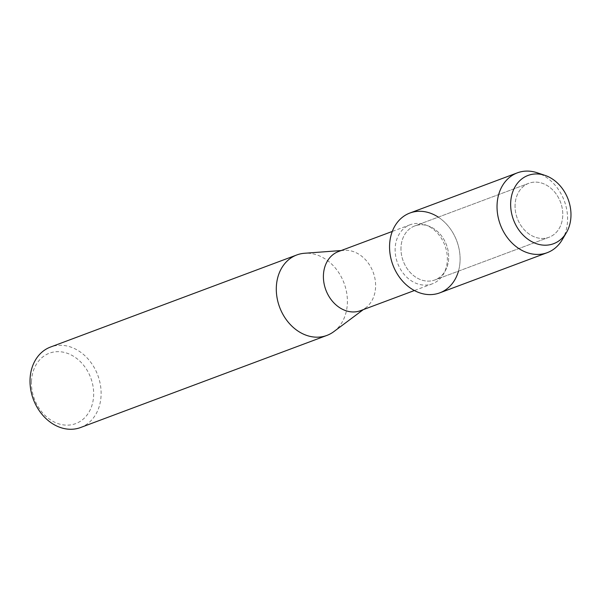 <?xml version="1.0" encoding="UTF-8"?>
<svg xmlns="http://www.w3.org/2000/svg" width="601" height="601" viewBox="0 0 601 601"><rect width="100%" height="100%" fill="white"/><g stroke="black" fill="none" stroke-linecap="round" stroke-linejoin="round"><path stroke-width="0.45" stroke-dasharray="3 2.25" d="M515.08 204.896A28.825 23.078 69.5 0 0 549.006 237.282A28.825 23.078 69.5 0 0 562.746 215.676A28.825 23.078 69.5 0 0 528.82 183.29A28.825 23.078 69.5 0 0 515.08 204.896A28.825 23.078 69.5 0 0 549.006 237.282A28.825 23.078 69.5 0 0 562.746 215.676A28.825 23.078 69.5 0 0 528.82 183.29A28.825 23.078 69.5 0 0 515.08 204.896M400.995 247.552A28.825 23.078 69.5 0 0 434.921 279.938A28.825 23.078 69.5 0 0 448.662 258.34A28.825 23.078 69.5 0 0 414.735 225.946A28.825 23.078 69.5 0 0 400.995 247.552A28.825 23.078 69.5 0 0 434.921 279.938A28.825 23.078 69.5 0 0 448.662 258.34A28.825 23.078 69.5 0 0 414.735 225.946A28.825 23.078 69.5 0 0 400.995 247.552M395.157 248.386A31.545 25.257 69.5 0 0 432.292 283.83A31.545 25.257 69.5 0 0 447.324 260.188A31.545 25.257 69.5 0 0 410.19 224.736A31.545 25.257 69.5 0 0 395.157 248.386M458.473 271.134A42.618 34.129 69.5 0 0 460.065 260.917A42.618 34.129 69.5 0 0 438.279 217.141M360.562 310.657A31.545 25.257 69.5 0 0 365.648 307.87A31.545 25.257 69.5 0 0 375.595 287.008A31.545 25.257 69.5 0 0 344.125 250.324A31.545 25.257 69.5 0 0 338.461 251.556M333.825 331.632A42.956 34.392 69.5 0 0 347.37 303.227A42.956 34.392 69.5 0 0 304.527 253.269M80.609 427.514A42.956 34.392 69.5 0 0 101.088 395.315A42.956 34.392 69.5 0 0 50.522 347.04M31.477 381.372A37.585 30.095 69.5 0 0 61.107 424.471A37.585 30.095 69.5 0 0 93.636 395.435A37.585 30.095 69.5 0 0 64.007 352.336A37.585 30.095 69.5 0 0 31.477 381.372M562.22 239.746A42.618 34.129 69.5 0 0 567.547 220.732A42.618 34.129 69.5 0 0 537.174 172.757M439.752 292.867A42.618 34.129 69.5 0 0 460.065 260.917A42.618 34.129 69.5 0 0 409.905 213.024M549.006 237.282L434.921 279.938L549.006 237.282M432.292 283.83L414.382 290.531M365.648 307.87L363.282 309.635M344.125 250.324L341.188 250.542M410.19 224.736L392.288 231.438M528.82 183.29L414.735 225.946L528.82 183.29"/><path stroke-width="0.9" d="M510.677 202.755A36.443 29.186 69.5 0 0 539.413 244.547A36.443 29.186 69.5 0 0 570.95 216.39A36.443 29.186 69.5 0 0 542.222 174.598A36.443 29.186 69.5 0 0 510.677 202.755A36.443 29.186 69.5 0 0 531.825 241.685A36.443 29.186 69.5 0 0 566.397 232.655A36.443 29.186 69.5 0 0 570.95 216.39A36.443 29.186 69.5 0 0 544.979 175.372A36.443 29.186 69.5 0 0 510.677 202.755M438.279 217.141A42.618 34.129 69.5 0 0 389.591 244.968A42.618 34.129 69.5 0 0 418.642 292.469A42.618 34.129 69.5 0 0 458.473 271.134M392.288 231.438L338.461 251.556A31.545 25.257 69.5 0 0 323.428 275.205A31.545 25.257 69.5 0 0 360.562 310.657L414.382 290.531M341.188 250.542L304.527 253.269A42.956 34.392 69.5 0 0 296.811 254.952A42.956 34.392 69.5 0 0 276.332 287.15A42.956 34.392 69.5 0 0 326.899 335.418A42.956 34.392 69.5 0 0 333.825 331.632L363.282 309.635M296.811 254.952L50.522 347.04A42.956 34.392 69.5 0 0 30.05 379.239A42.956 34.392 69.5 0 0 80.609 427.514L326.899 335.418M544.979 175.372L537.174 172.757A42.618 34.129 69.5 0 0 517.378 172.84A42.618 34.129 69.5 0 0 497.065 204.783A42.618 34.129 69.5 0 0 547.233 252.675A42.618 34.129 69.5 0 0 562.22 239.746L566.397 232.655M517.378 172.84L409.905 213.024A42.618 34.129 69.5 0 0 389.591 244.968A42.618 34.129 69.5 0 0 439.752 292.867L547.233 252.675"/></g></svg>
